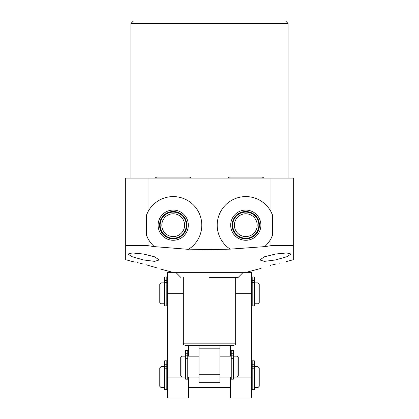 <?xml version="1.0" encoding="UTF-8"?>
<svg xmlns="http://www.w3.org/2000/svg" width="419" height="419" viewBox="0 0 419 419"><rect width="100%" height="100%" fill="white"/><g stroke="black" fill="none" stroke-linecap="round" stroke-linejoin="round"><path stroke-width="0.63" d="M293.3 245.686L293.3 178.075L270.973 178.075L270.973 211.674L272.601 215.298A28.576 28.576 0 0 0 226.438 204.137A28.576 28.576 0 0 0 230.235 249.143L264.667 246.623L270.973 245.686L293.3 245.686L293.3 259.717L286.261 261.608M132.739 261.608L125.7 259.717L125.7 178.075L270.973 178.075M288.062 23.464L285.549 20.95L133.452 20.95L130.938 23.464L288.062 23.464L288.062 178.075M160.561 269.061L172.838 272.35L251.4 272.35L251.4 398.05L230.45 398.05L230.45 377.095L231.246 377.095M148.027 178.075L148.027 211.674A28.576 28.576 0 0 1 192.562 204.137A28.576 28.576 0 0 1 188.765 249.143L209.5 249.614L230.235 249.143M188.765 249.143L188.44 249.352A28.576 28.576 0 0 0 188.67 249.205M154.134 246.44A28.576 28.576 0 0 0 154.333 246.623L188.44 249.352M154.333 246.623L148.027 245.686L125.7 245.686M143.508 254.029L132.378 252.956L127.795 254.029L132.352 256.795L143.508 259.942L154.648 261.377L159.22 259.942L154.627 256.816L143.508 254.029M157.486 268.04L146.65 264.923C164.719 270.182 164.719 270.182 146.65 264.923C128.643 260.571 128.643 260.571 146.65 264.923L146.189 264.803M143.094 264.017L139.92 263.247M138.799 262.98L137.353 262.645M135.211 262.158L134.415 261.98M133.603 261.796L133.216 261.713M188.55 377.079L188.55 398.05L167.6 398.05L167.6 272.35L172.838 272.35M188.55 356.171L188.55 345.675M230.45 345.675L230.45 356.171M257.978 282.846L259.235 284.103L259.235 302.497L257.978 303.754L257.978 282.846L254.291 282.846M164.709 303.754L161.022 303.754L161.022 282.846L164.709 282.846M252.196 276.985L252.196 305.87L254.291 305.87L254.291 276.985L252.196 276.985M166.804 305.87L166.804 276.985L164.709 276.985L164.709 305.87L166.804 305.87M161.022 303.754L159.765 302.497L159.765 284.103L161.022 282.846M257.978 366.646L259.235 367.903L259.235 386.297L257.978 387.554L257.978 366.646L254.291 366.646M164.709 387.554L161.022 387.554L161.022 366.646L164.709 366.646M252.196 360.785L252.196 389.67L254.291 389.67L254.291 360.785L252.196 360.785M166.804 389.67L166.804 360.785L164.709 360.785L164.709 389.67L166.804 389.67M161.022 387.554L159.765 386.297L159.765 367.903L161.022 366.646M275.493 259.942L286.606 256.816L291.205 254.029L286.58 252.956L275.493 254.029L264.42 256.8L259.78 259.942L264.42 261.377L275.493 259.942M270.365 265.452L270.014 265.546M261.514 268.04L260.508 268.37M259.377 268.741L258.979 268.878M272.35 264.923C254.281 270.182 254.281 270.182 272.35 264.923C290.357 260.571 290.357 260.571 272.35 264.923L275.712 264.07M280.201 262.98L279.064 263.252M209.5 277.378L238.202 277.378L209.5 277.378M183.333 343.161L235.667 343.161C234.959 343.884 237.164 343.894 233.153 345.675L185.847 345.675C181.836 343.894 184.041 343.884 183.333 343.161L183.333 277.378M187.754 377.079L199.025 377.079L199.025 374.754L219.975 374.754L219.975 382.296L199.025 382.296L199.025 345.675L219.975 345.675L219.975 348.189L219.975 345.675M231.246 377.079L219.975 377.079L219.975 348.189L199.025 348.189M237.028 356.171L238.285 357.428L238.285 375.822L237.028 377.079L237.028 356.171L233.341 356.171M185.659 377.079L181.972 377.079L181.972 356.171L185.659 356.171M231.246 350.31L231.246 379.195L233.341 379.195L233.341 350.31L231.246 350.31M187.754 379.195L187.754 350.31L185.659 350.31L185.659 379.195L187.754 379.195M181.972 377.079L180.715 375.822L180.715 357.428L181.972 356.171M148.027 245.686L148.027 238.668L146.399 235.043A28.576 28.576 0 0 0 154.072 246.388M264.928 246.388A28.576 28.576 0 0 0 270.973 238.668L270.973 245.686M148.027 211.674A28.576 28.576 0 0 0 146.399 215.298L148.027 211.674M146.399 215.298L146.399 235.043M173.215 210.066A15.105 15.105 0 0 1 188.32 225.171A15.105 15.105 0 0 1 173.215 240.276A15.105 15.105 0 0 1 158.11 225.171A15.105 15.105 0 0 1 173.215 210.066M173.215 211.516A13.654 13.654 0 0 1 186.869 225.171A13.654 13.654 0 0 1 173.215 238.825A13.654 13.654 0 0 1 159.56 225.171A13.654 13.654 0 0 1 173.215 211.516M173.215 213.774A11.397 11.397 0 0 0 161.818 225.171A11.397 11.397 0 0 0 173.215 236.567A11.397 11.397 0 0 0 184.611 225.171A11.397 11.397 0 0 0 173.215 213.774M272.601 235.043L270.973 238.668A28.576 28.576 0 0 0 272.601 235.043L272.601 215.298M245.785 210.066A15.105 15.105 0 0 1 260.89 225.171A15.105 15.105 0 0 1 245.785 240.276A15.105 15.105 0 0 1 230.68 225.171A15.105 15.105 0 0 1 245.785 210.066M245.785 211.516A13.654 13.654 0 0 1 259.44 225.171A13.654 13.654 0 0 1 245.785 238.825A13.654 13.654 0 0 1 232.131 225.171A13.654 13.654 0 0 1 245.785 211.516M245.785 213.774A11.397 11.397 0 0 0 234.389 225.171A11.397 11.397 0 0 0 245.785 236.567A11.397 11.397 0 0 0 257.182 225.171A11.397 11.397 0 0 0 245.785 213.774M191.2 178.075A2.933 2.933 0 0 0 188.99 177.069L157.439 177.069A2.933 2.933 0 0 0 155.229 178.075M227.8 178.075A2.933 2.933 0 0 1 230.01 177.069L261.561 177.069A2.933 2.933 0 0 1 263.771 178.075M173.215 238.243A13.073 13.073 0 0 0 186.287 225.171A13.073 13.073 0 0 0 173.215 212.098A13.073 13.073 0 0 0 160.142 225.171A13.073 13.073 0 0 0 173.215 238.243M245.785 238.243A13.073 13.073 0 0 0 258.858 225.171A13.073 13.073 0 0 0 245.785 212.098A13.073 13.073 0 0 0 232.713 225.171A13.073 13.073 0 0 0 245.785 238.243M183.333 293.295L167.6 293.295M235.667 293.295L251.4 293.295M233.341 377.095L251.4 377.095M252.196 284.978L254.291 284.978M252.196 282.506L254.291 282.506M252.196 280.421L254.291 280.421M166.804 280.421L164.709 280.421M166.804 282.506L164.709 282.506M166.804 284.978L164.709 284.978M188.55 377.095L187.754 377.095M185.659 377.095L167.6 377.095M252.196 368.778L254.291 368.778M252.196 366.306L254.291 366.306M252.196 364.221L254.291 364.221M166.804 364.221L164.709 364.221M166.804 366.306L164.709 366.306M166.804 368.778L164.709 368.778M231.246 358.303L233.341 358.303M231.246 355.831L233.341 355.831M231.246 353.746L233.341 353.746M187.754 353.746L185.659 353.746M187.754 355.831L185.659 355.831M187.754 358.303L185.659 358.303M130.938 23.464L130.938 178.075M252.196 303.754L251.4 303.754M257.978 303.754L254.291 303.754M167.6 303.754L166.804 303.754M252.196 282.846L251.4 282.846M167.6 282.846L166.804 282.846M230.45 387.554L188.55 387.554M252.196 387.554L251.4 387.554M257.978 387.554L254.291 387.554M167.6 387.554L166.804 387.554M252.196 366.646L251.4 366.646M167.6 366.646L166.804 366.646M246.163 272.35L258.439 269.061M238.202 277.378L243.23 272.35M180.799 277.378L175.771 272.35M235.667 343.161L235.667 277.378M237.028 377.079L233.341 377.079M231.246 356.171L219.975 356.171M199.025 356.171L187.754 356.171"/></g></svg>

